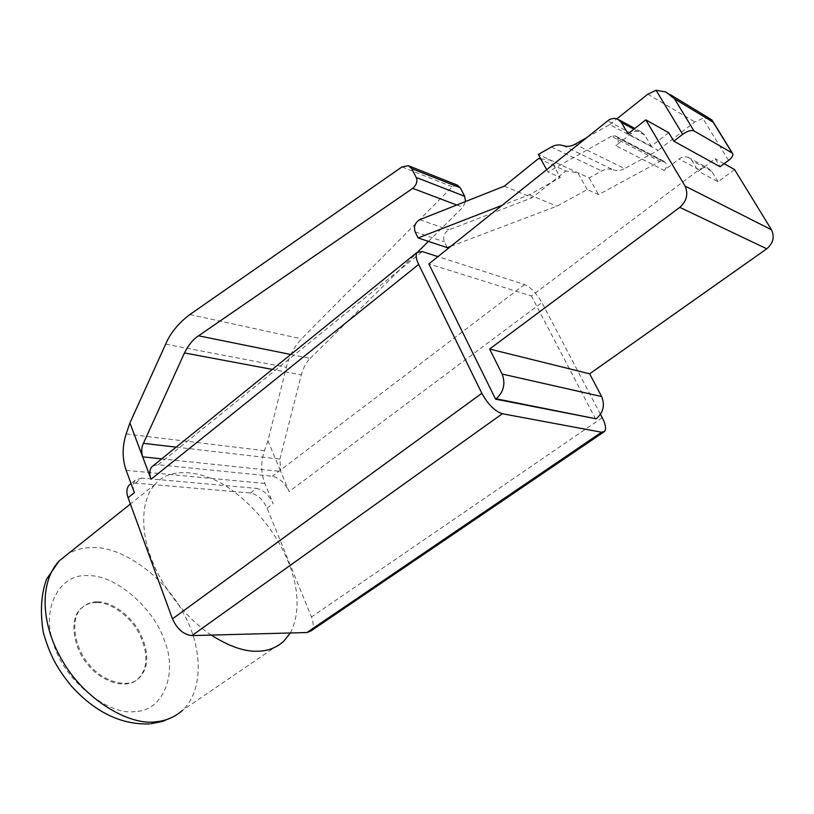 <?xml version="1.0" encoding="UTF-8"?>
<svg xmlns="http://www.w3.org/2000/svg" width="814" height="814" viewBox="0 0 814 814"><rect width="100%" height="100%" fill="white"/><g stroke="black" fill="none" stroke-linecap="round" stroke-linejoin="round"><path stroke-width="0.61" stroke-dasharray="4.07 3.05" d="M734.554 169.536L718.09 181.787L698.422 171.306L715.17 158.689L720.064 166.738M724.114 163.695L715.17 158.689M668.742 132.713L651.322 146.235L644.749 135.083L640.822 131.685C637.606 130.566 634.432 131.166 631.318 133.476L615.832 145.675L664.143 170.401L679.059 159.015C682.061 156.848 685.113 156.319 688.227 157.407L692.032 160.673L698.422 171.306M718.09 181.787L711.792 171.367L708.048 168.162L704.018 167.643L700.121 168.956L531.42 296.011L428.836 263.909M665.496 162.739L617.256 137.576L665.496 162.739L663.583 161.101L659.879 161.426L611.446 136.264L615.292 135.867L617.256 137.576M546.672 169.678L547.954 171.998L560.266 177.513L529.365 194.75L502.075 205.342M540.71 158.811L550.681 160.165L560.266 177.513M563.125 145.635L613.146 169.8C609.411 168.529 605.606 168.925 601.739 170.971L589.133 177.92L538.319 154.457M450.814 246.327L556.837 206.176L587.209 189.581L598.544 194.658L659.879 161.426M529.365 194.75L556.837 206.176M504.314 186.162L532.153 197.69L448.85 229.884C444.23 232.641 442.724 236.62 444.342 241.829L447.273 247.67M538.573 158.516L565.832 170.981L532.153 197.69M587.209 189.581L577.747 172.66L565.832 170.981M611.446 136.264L547.954 171.998M589.133 177.92L598.544 194.658M613.146 169.8C616.89 171.082 620.736 170.686 624.674 168.62L575.04 144.251M586.904 137.515L609.717 124.552L658.15 150.315L624.674 168.62M709.737 118.539L702.818 118.376L694.83 121.968L658.15 150.315M609.717 124.552L616.931 118.793M651.322 146.235L628.032 133.842M595.665 419.139L531.42 296.011M617.643 138.238C618.803 140.934 618.202 143.417 615.832 145.675M664.143 170.401C666.432 168.284 667.002 165.944 665.862 163.37M96.439 602.553C90.72 602.37 85.49 604.426 80.728 608.709C68.05 620.065 74.603 650.366 87.973 664.702C99.644 680.616 126.567 690.933 138.349 678.55C148.026 668.284 148.413 653.489 139.52 634.177C129.599 614.417 108.506 601.678 96.439 602.553M97.304 601.902C91.585 601.709 86.355 603.764 81.593 608.048C68.925 619.403 75.488 649.704 88.868 664.051C100.549 679.965 127.462 690.292 139.245 677.92C148.911 667.653 149.288 652.859 140.384 633.546C130.454 613.776 109.371 601.027 97.304 601.902M135.216 711.497C108.486 716.371 63.36 679.558 53.714 643.976C40.273 608.424 60.195 572.741 88.238 575.722C114.967 574.348 154.365 608.394 164.428 640.669C177.879 672.72 163.675 711.171 135.216 711.497M290.323 632.987C310.561 593.681 283.262 529.263 233.822 491.544L154.741 484.747L155.403 484.025C170.696 465.7 206.491 470.4 233.822 491.544L250.458 492.969C257.377 494.444 262.912 499.491 267.073 508.099L311.447 616.971C313.828 622.954 313.634 627.625 310.877 630.982M457.346 185.144L452.269 186.732L301.526 338.838C293.823 347.334 288.787 356.827 286.396 367.297L267.928 440.75L280.698 471.438L161.66 458.862M428.439 241.382L462.851 207.316L465.516 201.526M176.16 447.14L279.894 459.127L280.698 471.438L289.102 491.615L541.89 302.554C536.579 293.355 530.799 287.352 524.562 284.544L437.952 256.613M279.894 459.127L301.322 374.857L272.303 369.414M290.761 354.497L310.175 358.435C306.41 361.935 303.469 367.409 301.322 374.857M310.175 358.435L418.233 251.485M153.256 465.659L158.201 464.743L272.415 476.271C279.294 477.849 284.849 482.967 289.102 491.615M267.928 440.75L264.428 450.671C260.694 461.986 260.846 472.914 264.876 483.455L273.128 503.571C268.935 494.953 263.39 489.886 256.491 488.39L250.458 492.969M600.498 414.387L541.89 302.554M211.274 635.083C184.106 617.063 160.246 584.025 150.814 557.214C140.598 530.28 140.985 499.888 154.741 484.747L135.46 483.099L130.464 484.086M135.46 483.099L141.697 478.062L256.491 488.39M141.697 478.062L135.226 480.229C132.794 483.435 132.519 487.566 134.381 492.633M711.792 171.367L692.032 160.673M699.023 169.688L679.059 159.015M415.15 231.949L444.342 241.829M419.759 219.668L448.85 229.884M551.343 146.998L601.739 170.971M647.802 94.18L694.83 121.968M728.561 160.378L702.818 118.376M644.749 135.083L633.903 129.212M631.318 133.476L607.722 120.859M173.229 716.829L182.336 710.48C204.955 689.377 201.618 645.339 183.537 613.42C164.967 577.248 123.229 547.344 94.729 547.619C85.195 547.12 76.19 549.267 67.715 554.08M401.953 166.941L452.269 186.732M189.865 314.54L301.526 338.838M165.649 344.18L286.396 367.297M524.562 284.544L272.415 476.271M158.201 464.743L422.354 251.587M456.746 205.006L462.851 207.316M126.17 433.954L264.428 450.671M126.16 470.339L264.876 483.455M602.238 417.704L311.447 616.971M267.073 508.099L273.128 503.571M688.227 157.407L708.048 168.162M663.583 161.101L615.292 135.867M712.118 120.228L712.993 121.652M732.417 153.195L732.905 153.978M669.78 94.343L665.842 91.951M640.822 131.685L634.869 128.449M619.047 119.862L617.378 118.956M80.728 608.709L81.593 608.048M138.349 678.55L139.245 677.92M149.471 723.911L150.926 723.778M408.404 165.73L409.086 166.005M603.622 432.142L604.66 431.43M155.403 484.025L130.382 504.008M283.842 641.157L182.336 710.48M135.226 480.229L131.054 483.608"/><path stroke-width="1.22" d="M633.903 129.212L621.367 122.426L617.378 118.956C613.888 117.877 610.663 118.508 607.722 120.859L428.836 263.909L495.584 399.155L596.174 418.813C603.286 412.708 605.107 405.291 601.627 396.54L589.641 373.819L766.757 248.799C773.198 243.233 774.775 236.894 771.489 229.782L734.554 169.536L724.114 163.695M586.904 137.515L575.04 144.251C570.95 146.479 566.982 146.937 563.125 145.635C559.269 144.343 555.341 144.8 551.343 146.998L538.319 154.457L546.672 169.678M502.075 205.342L418.111 237.932L415.15 231.949C413.532 226.618 415.069 222.527 419.759 219.668L504.314 186.162L538.573 158.516L540.71 158.811M418.111 237.932L447.273 247.67L450.814 246.327M616.931 118.793L647.802 94.18L656.084 90.283L665.852 91.931L674.541 98.87L713.186 122.222L712.138 120.218L709.737 118.539M674.541 98.87L693.986 130.891L732.132 152.991L713.186 122.222M693.986 130.891C691.137 129.894 687.352 131.044 682.631 134.33L673.799 141.158L720.064 166.738L728.561 160.378C731.603 158.038 733.048 155.901 732.905 153.978L732.132 152.991M621.367 122.426L628.032 133.842L645.767 119.851L685.032 186.06C688.512 193.925 686.772 201.017 679.792 207.356L489.601 349.033L502.106 374.053C505.718 383.709 503.724 391.951 496.123 398.789L495.584 399.155M673.799 141.158L668.742 132.713L645.767 119.851M596.174 418.813L496.123 398.789M589.641 373.819L489.601 349.033M130.464 484.086L128.968 485.297C126.516 488.512 126.221 492.643 128.073 497.7L134.381 492.633L126.16 470.339C122.151 458.669 122.151 446.54 126.17 433.954L129.914 422.904L165.649 344.18C170.37 333.058 178.439 323.178 189.865 314.54L401.953 166.941L408.404 165.73L411.731 168.61L416.178 177.442C417.796 181.115 416.636 184.768 412.688 188.38L198.545 335.806L290.761 354.497M465.516 201.526L464.682 196.296L460.297 187.8L457.346 185.144L409.086 166.005M418.233 251.485L428.439 241.382M437.952 256.613L422.354 251.587L417.043 252.401C415.506 255.057 416.046 259.055 418.671 264.408L481.837 393.294C488.003 404.436 494.841 411.253 502.35 413.736L191.931 635.602L306.898 632.539L601.566 432.234L604.66 431.43C606.328 428.622 605.514 424.043 602.238 417.704L600.498 414.387M129.914 422.904L151.068 479.232C149.155 474.155 149.4 470.024 151.791 466.849L153.256 465.659M161.66 458.862L142.664 456.858C141.209 451.851 141.453 447.354 143.406 443.355L176.16 447.14M272.303 369.414L184.473 352.94L143.406 443.355M184.473 352.94C188.39 345.055 193.071 339.346 198.545 335.806M603.622 432.142L310.877 630.982L306.898 632.539M601.566 432.234L502.35 413.736M128.073 497.7L172.466 618.864C177.116 629.12 183.608 634.696 191.931 635.602M290.323 632.987L283.842 641.157C276.77 647.547 268.386 650.885 258.71 651.18C245.35 652.045 229.538 646.682 211.274 635.083M682.631 134.33L656.084 90.283M601.627 396.54L502.106 374.053M766.757 248.799L679.792 207.356M771.489 229.782L685.032 186.06M67.715 554.08L59.096 560.968C38.594 583.109 41.504 625.579 62.19 660.317C83.934 699.206 129.192 725.946 155.83 721.764C165.822 720.96 174.654 717.205 182.336 710.48M464.682 196.296L416.178 177.442M411.731 168.61L460.297 187.8M151.068 479.232L418.671 264.408M412.688 188.38L456.746 205.006M481.837 393.294L172.466 618.864M712.993 121.652L732.417 153.195M709.727 118.559L669.78 94.343M634.869 128.449L619.047 119.862M149.471 723.911C121.083 724.847 94.994 712.169 71.205 685.876C58.628 670.115 50.61 657.885 43.335 632.59C39.998 612.27 41.056 594.515 46.51 579.303L59.096 560.968L130.382 504.008M150.926 723.778L162.474 721.428L173.229 716.829M417.043 252.401L151.791 466.849M131.054 483.608L128.968 485.297"/></g></svg>
